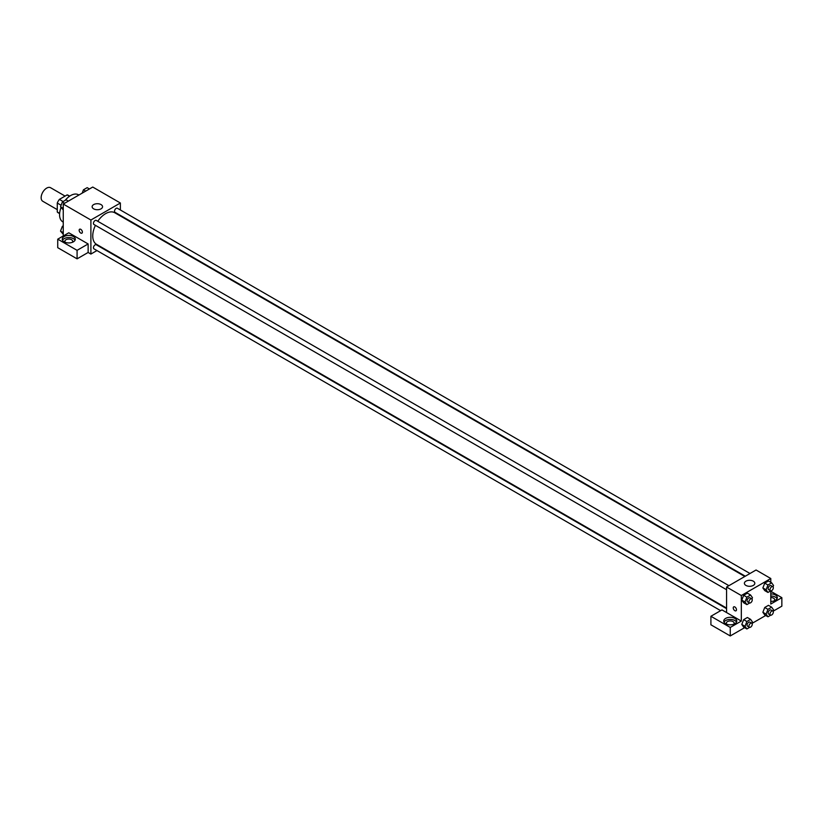 <?xml version="1.0" encoding="UTF-8"?>
<svg xmlns="http://www.w3.org/2000/svg" width="823" height="823" viewBox="0 0 823 823"><rect width="100%" height="100%" fill="white"/><g stroke="black" fill="none" stroke-linecap="round" stroke-linejoin="round"><path stroke-width="1.23" d="M65.089 196.09L50.584 187.716A7.819 4.516 120 0 0 44.565 189.815A7.819 4.516 120 0 0 41.15 197.685A7.819 4.516 120 0 0 42.765 201.254L57.271 209.628M63.124 201.542L59.379 199.392L67.136 194.907A10.092 5.823 120 0 1 68.309 195.329L69.708 196.131M59.637 213.363L57.271 211.995A10.092 5.823 120 0 0 58.217 212.797L59.616 213.61M57.271 211.995L57.271 203.044A10.092 5.823 120 0 1 59.379 199.392M61.108 205.256L57.271 203.044M69.502 196.275L67.136 194.907M61.036 207.519A15.637 9.022 120 0 0 59.575 214.7A15.637 9.022 120 0 0 62.815 221.86L63.258 222.117M78.895 195.041L78.452 194.773A15.637 9.022 120 0 0 65.182 200.359M63.258 235.975L63.258 204.063L92.742 187.047L120.374 203.003L120.374 209.988M120.374 215.41L120.374 215.976M120.374 215.76L128.481 220.657M93.657 204.598A5.216 3.004 180 0 1 99.346 203.939A5.216 3.004 180 0 1 102.556 206.727A5.216 3.004 180 0 1 97.351 209.731A5.216 3.004 180 0 1 92.135 206.727A5.216 3.004 180 0 1 93.657 204.598M96.96 250.562L90.9 254.06L90.9 220.019L63.258 204.063M90.9 220.019L120.374 203.003M79.625 229.216A2.284 1.317 -120 0 0 79.275 231.037A2.284 1.317 -120 0 0 80.767 233.053A2.284 1.317 60 0 1 79.275 231.047A2.284 1.317 60 0 1 79.625 229.216A2.284 1.317 60 0 1 81.909 230.533A2.284 1.317 60 0 1 81.909 233.166A2.284 1.317 60 0 1 80.767 233.053A2.284 1.317 -120 0 0 81.909 233.166M88.133 243.958L68.793 232.786L57.733 239.164L77.084 250.336L88.133 243.958L88.133 252.466L90.9 254.06M64.184 236.51A6.512 3.765 180 0 1 71.282 235.697A6.512 3.765 180 0 1 75.305 239.164A6.512 3.765 180 0 1 68.793 242.929A6.512 3.765 180 0 1 62.27 239.164A6.512 3.765 180 0 1 64.184 236.51M75.037 240.234A6.512 3.765 0 0 0 64.184 238.639A6.512 3.765 0 0 0 62.538 240.234M65.336 242.363A3.909 2.253 180 0 1 64.883 241.293A3.909 2.253 180 0 1 67.291 239.215A3.909 2.253 180 0 1 71.55 239.699A3.909 2.253 180 0 1 72.702 241.293A3.909 2.253 180 0 1 72.239 242.363M77.084 250.336L77.084 258.844L88.133 252.466M57.733 239.164L57.733 247.682L77.084 258.844M728.921 585.667L96.27 220.41A2.346 1.358 120 0 0 93.925 221.768A2.346 1.358 120 0 0 93.925 224.473L726.575 589.731M726.575 608.66L96.27 244.75A2.346 1.358 120 0 0 94.46 245.377A2.346 1.358 120 0 0 93.441 247.744A2.346 1.358 120 0 0 93.925 248.813L720.65 610.656M750 573.497L117.35 208.24A2.346 1.358 120 0 0 115.539 208.877A2.346 1.358 120 0 0 114.52 211.233A2.346 1.358 120 0 0 115.004 212.303L745.309 576.203M744.815 576.491L114.757 212.735A18.24 10.534 120 0 0 97.762 221.274M95.427 225.337A18.24 10.534 120 0 0 92.742 235.975A18.24 10.534 120 0 0 96.517 244.328L726.575 608.084M726.575 612.559L721.966 609.894L710.907 616.273L730.258 627.445L741.317 621.067L726.575 612.559L726.575 587.025L756.059 570L770.791 578.518L770.791 582.345M710.907 616.273L710.907 624.791L730.258 635.953L744.63 627.661M751.996 623.412L765.709 615.491M773.075 611.242L781.85 606.17L781.85 597.663L770.791 604.041L770.791 590.852M770.791 597.529A3.909 2.253 180 0 1 773.558 598.198A3.909 2.253 180 0 1 774.7 599.792A3.909 2.253 180 0 1 774.237 600.852M777.046 598.722A6.512 3.765 0 0 0 770.791 596.027M770.791 593.897A6.512 3.765 180 0 1 777.313 597.663A6.512 3.765 180 0 1 770.791 601.418M726.812 624.256A3.909 2.253 180 0 1 726.349 623.196A3.909 2.253 180 0 1 730.258 620.933A3.909 2.253 180 0 1 734.167 623.196A3.909 2.253 180 0 1 733.705 624.256M736.503 622.126A6.512 3.765 0 0 0 725.649 620.532A6.512 3.765 0 0 0 724.014 622.126M725.649 618.402A6.512 3.765 180 0 1 732.748 617.589A6.512 3.765 180 0 1 736.77 621.067A6.512 3.765 180 0 1 730.258 624.822A6.512 3.765 180 0 1 723.746 621.067A6.512 3.765 180 0 1 725.649 618.402M730.258 627.445L730.258 635.953M770.791 591.274L781.85 597.663M767.952 609.339L764.732 607.477L768.456 605.327L764.732 607.477L762.87 612.281L764.732 614.925L762.87 612.281L766.1 614.143L767.952 609.339L771.676 607.189L773.538 609.843L773.023 611.18M770.74 590.842L767.952 592.447L764.732 590.585L762.87 587.941L764.732 583.137L768.456 580.987L764.732 583.137L767.952 584.999L771.676 582.849L773.538 585.503L773.023 586.84M749.66 603.012L746.883 604.617L743.653 602.755L741.79 600.111L743.653 595.307L747.377 593.157L743.653 595.307L746.883 597.169L750.597 595.019L752.459 597.673L751.944 599.01M746.883 621.509L743.653 619.647L747.377 617.497L743.653 619.647L741.79 624.451L743.653 627.095L741.79 624.451L745.021 626.313L746.883 621.509L750.597 619.359L752.459 622.013L751.944 623.35M741.317 621.067L741.317 595.533L770.791 578.518M753.292 581.172A5.216 3.004 180 0 1 754.814 583.301A5.216 3.004 180 0 1 749.609 586.305A5.216 3.004 180 0 1 744.393 583.301A5.216 3.004 180 0 1 747.613 580.524A5.216 3.004 180 0 1 753.292 581.172M741.317 595.533L726.575 587.025M733.725 606.86A2.284 1.317 -120 0 0 733.375 608.681A2.284 1.317 -120 0 0 734.867 610.697A2.284 1.317 60 0 1 733.375 608.681A2.284 1.317 60 0 1 733.725 606.86A2.284 1.317 60 0 1 736.009 608.176A2.284 1.317 60 0 1 736.009 610.81A2.284 1.317 60 0 1 734.867 610.697A2.284 1.317 -120 0 0 736.009 610.8M746.883 604.617L745.021 601.973L746.883 597.169M751.759 598.856L749.907 597.786A2.346 1.358 120 0 0 748.107 598.414A2.346 1.358 120 0 0 747.078 600.78A2.346 1.358 120 0 0 747.572 601.85L749.414 602.92A2.346 1.358 120 0 0 751.759 601.562A2.346 1.358 120 0 0 751.759 598.856A2.346 1.358 120 0 0 749.948 599.483A2.346 1.358 120 0 0 748.92 601.839A2.346 1.358 120 0 0 749.414 602.92M743.653 602.755L741.79 600.111L745.021 601.973M750.597 595.019L747.377 593.157M767.952 592.447L766.1 589.803L767.952 584.999M772.838 586.686L770.986 585.616A2.346 1.358 120 0 0 769.186 586.243A2.346 1.358 120 0 0 768.157 588.61A2.346 1.358 120 0 0 768.641 589.68L770.493 590.749A2.346 1.358 120 0 0 772.838 589.391A2.346 1.358 120 0 0 772.838 586.686A2.346 1.358 120 0 0 771.028 587.313A2.346 1.358 120 0 0 769.999 589.669A2.346 1.358 120 0 0 770.493 590.749M764.732 590.585L762.87 587.941L766.1 589.803M771.676 582.849L768.456 580.987M749.66 627.352L746.883 628.957L745.021 626.313M751.759 623.196L749.907 622.126A2.346 1.358 120 0 0 748.107 622.754A2.346 1.358 120 0 0 747.078 625.12A2.346 1.358 120 0 0 747.572 626.19L749.414 627.26A2.346 1.358 120 0 0 751.759 625.902A2.346 1.358 120 0 0 751.759 623.196A2.346 1.358 120 0 0 749.948 623.824A2.346 1.358 120 0 0 748.92 626.18A2.346 1.358 120 0 0 749.414 627.26M746.883 628.957L743.653 627.095M750.597 619.359L747.377 617.497M770.74 615.182L767.952 616.787L766.1 614.143M772.838 611.026L770.986 609.956A2.346 1.358 120 0 0 769.186 610.584A2.346 1.358 120 0 0 768.157 612.95A2.346 1.358 120 0 0 768.641 614.02L770.493 615.09A2.346 1.358 120 0 0 772.838 613.732A2.346 1.358 120 0 0 772.838 611.026A2.346 1.358 120 0 0 771.028 611.654A2.346 1.358 120 0 0 769.999 614.009A2.346 1.358 120 0 0 770.493 615.09M767.952 616.787L764.732 614.925M771.676 607.189L768.456 605.327M63.258 209.937L60.511 206.779L62.373 201.974L66.097 199.824L68.35 201.131M63.258 208.363L60.511 206.779M64.626 203.281L62.373 201.974M82.156 193.158L83.452 189.804L87.176 187.654L89.429 188.961M85.705 191.111L83.452 189.804M63.258 234.277L60.511 231.119L62.373 226.315L63.258 225.811M63.258 232.703L60.511 231.119M63.258 226.829L62.373 226.315"/></g></svg>

